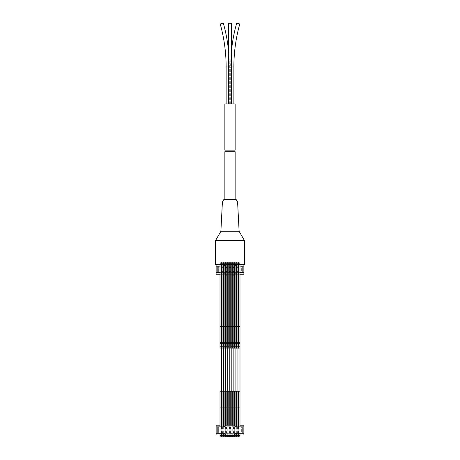 <?xml version="1.0" encoding="UTF-8"?>
<svg xmlns="http://www.w3.org/2000/svg" width="460" height="460" viewBox="0 0 460 460"><rect width="100%" height="100%" fill="white"/><g stroke="black" fill="none" stroke-linecap="round" stroke-linejoin="round"><path stroke-width="0.34" stroke-dasharray="2.3 1.72" d="M235.14 103.908L228.39 103.908L231.046 103.908L231.046 66.941L231.61 66.941L228.39 66.941L228.781 66.941L228.833 65.579L228.953 66.941L228.953 103.908L230 103.908L228.953 103.908L229.339 103.908L228.953 103.908L228.953 66.941L230.661 66.941A162.328 162.328 0 0 1 231.61 49.421M228.562 23.351A1.61 0.431 180 0 1 230 23.109A1.61 0.431 180 0 0 228.39 23.546A1.61 0.431 180 0 0 230 23.977A1.61 0.431 180 0 0 231.61 23.546A1.61 0.431 180 0 0 230 23.109A1.61 0.431 180 0 1 231.437 23.351M229.339 103.908L229.339 66.941A162.328 162.328 0 0 0 228.39 49.421M220.219 23.977L223.313 23.109M228.551 23.546A1.449 0.391 180 0 1 230 23.155A1.449 0.391 180 0 1 231.449 23.546A1.449 0.391 180 0 0 230 23.155A1.449 0.391 180 0 0 228.551 23.546L228.551 23.391A1.449 0.391 0 0 1 230 23A1.449 0.391 0 0 1 231.449 23.391L231.449 23.546A1.449 0.391 180 0 1 230 23.937A1.449 0.391 180 0 1 228.551 23.546M223.111 23L220.328 23.782M221.766 23.546L223.157 23.155L221.766 23.546M239.671 23.782L236.888 23M238.234 23.546L236.842 23.155L238.234 23.546M228.781 103.908L228.781 66.941L228.781 103.908L226.124 103.908L228.781 103.908M228.39 23.546L228.39 66.941L231.046 66.941L231.046 103.908L230 103.908L231.61 103.908L231.219 103.908L231.219 66.941L231.219 103.908L232.265 103.908L224.859 103.908M235.14 150.115L224.859 150.115M232.265 103.908L233.875 103.908L232.265 103.908M231.449 23.391A1.449 0.391 0 0 1 230 23.782A1.449 0.391 0 0 1 228.551 23.391M236.687 23.109L239.781 23.977M238.383 262.942A0.805 0.805 0 0 1 239.183 262.137A0.805 0.805 0 0 1 239.988 262.942A0.805 0.805 0 0 1 239.183 263.741A0.805 0.805 0 0 1 238.383 262.942A0.805 0.805 0 0 1 239.183 262.137A0.805 0.805 0 0 1 239.988 262.942A0.805 0.805 0 0 1 239.183 263.741A0.805 0.805 0 0 1 238.383 262.942L238.383 264.465L239.988 264.465L239.988 264.143L238.383 264.143L239.988 264.143L239.183 264.143L239.988 264.143L239.988 342.959A0.805 0.402 0 0 0 239.183 342.562A0.805 0.402 0 0 0 238.383 342.959L238.383 262.942M237.141 263.741A0.805 0.805 0 0 1 236.342 262.942A0.805 0.805 0 0 1 237.141 262.137A0.805 0.805 0 0 1 237.946 262.942A0.805 0.805 0 0 1 237.141 263.741A0.805 0.805 0 0 1 236.342 262.942A0.805 0.805 0 0 1 237.141 262.137A0.805 0.805 0 0 1 237.946 262.942A0.805 0.805 0 0 1 237.141 263.741A0.805 0.805 0 0 0 237.946 262.942A0.805 0.805 0 0 0 237.141 262.137A0.805 0.805 0 0 1 237.946 262.942L237.946 264.143L236.342 264.143L236.342 264.465L237.946 264.465L237.946 264.143L236.342 264.143L237.946 264.143L237.946 262.942M234.301 262.942A0.805 0.805 0 0 1 235.1 262.137A0.805 0.805 0 0 1 235.905 262.942A0.805 0.805 0 0 1 235.1 263.741A0.805 0.805 0 0 1 234.301 262.942A0.805 0.805 0 0 1 235.1 262.137A0.805 0.805 0 0 1 235.905 262.942A0.805 0.805 0 0 1 235.1 263.741A0.805 0.805 0 0 1 234.301 262.942L234.301 264.465L235.905 264.465L235.905 264.143L234.301 264.143L235.905 264.143L235.1 264.143L235.905 264.143L235.905 342.959A0.805 0.402 0 0 0 235.1 342.562A0.805 0.402 0 0 0 234.301 342.959L234.301 262.942M233.059 263.741A0.805 0.805 0 0 1 232.26 262.942A0.805 0.805 0 0 1 233.059 262.137A0.805 0.805 0 0 1 233.864 262.942A0.805 0.805 0 0 1 233.059 263.741A0.805 0.805 0 0 1 232.26 262.942A0.805 0.805 0 0 1 233.059 262.137A0.805 0.805 0 0 1 233.864 262.942A0.805 0.805 0 0 1 233.059 263.741A0.805 0.805 0 0 0 233.864 262.942A0.805 0.805 0 0 0 233.059 262.137A0.805 0.805 0 0 1 233.864 262.942L233.864 264.143L232.26 264.143L232.26 264.465L233.864 264.465L233.864 264.143L232.26 264.143L233.864 264.143L233.864 262.942M230.218 262.942A0.805 0.805 0 0 1 231.018 262.137A0.805 0.805 0 0 1 231.823 262.942A0.805 0.805 0 0 1 231.018 263.741A0.805 0.805 0 0 1 230.218 262.942A0.805 0.805 0 0 1 231.018 262.137A0.805 0.805 0 0 1 231.823 262.942A0.805 0.805 0 0 1 231.018 263.741A0.805 0.805 0 0 1 230.218 262.942L230.218 264.465L231.823 264.465L231.823 264.143L230.218 264.143L231.823 264.143L231.018 264.143L231.823 264.143L231.823 342.959A0.805 0.402 0 0 0 231.018 342.562A0.805 0.402 0 0 0 230.218 342.959L230.218 262.942M228.982 263.741A0.805 0.805 0 0 1 228.177 262.942A0.805 0.805 0 0 1 228.982 262.137A0.805 0.805 0 0 1 229.781 262.942A0.805 0.805 0 0 1 228.982 263.741A0.805 0.805 0 0 1 228.177 262.942A0.805 0.805 0 0 1 228.982 262.137A0.805 0.805 0 0 1 229.781 262.942A0.805 0.805 0 0 1 228.982 263.741A0.805 0.805 0 0 0 229.781 262.942A0.805 0.805 0 0 0 228.982 262.137A0.805 0.805 0 0 1 229.781 262.942L229.781 264.143L228.177 264.143L228.177 264.465L229.781 264.465L229.781 264.143L228.177 264.143L229.781 264.143L229.781 262.942M226.136 262.942A0.805 0.805 0 0 1 226.941 262.137A0.805 0.805 0 0 1 227.74 262.942A0.805 0.805 0 0 1 226.941 263.741A0.805 0.805 0 0 1 226.136 262.942A0.805 0.805 0 0 1 226.941 262.137A0.805 0.805 0 0 1 227.74 262.942A0.805 0.805 0 0 1 226.941 263.741A0.805 0.805 0 0 1 226.136 262.942L226.136 264.465L227.74 264.465L227.74 264.143L226.136 264.143L227.74 264.143L226.941 264.143L227.74 264.143L227.74 342.959A0.805 0.402 0 0 0 226.941 342.562A0.805 0.402 0 0 0 226.136 342.959L226.136 262.942M224.9 263.741A0.805 0.805 0 0 1 224.095 262.942A0.805 0.805 0 0 1 224.9 262.137A0.805 0.805 0 0 1 225.699 262.942A0.805 0.805 0 0 1 224.9 263.741A0.805 0.805 0 0 1 224.095 262.942A0.805 0.805 0 0 1 224.9 262.137A0.805 0.805 0 0 1 225.699 262.942A0.805 0.805 0 0 1 224.9 263.741A0.805 0.805 0 0 0 225.699 262.942A0.805 0.805 0 0 0 224.9 262.137A0.805 0.805 0 0 1 225.699 262.942L225.699 264.143L224.095 264.143L224.095 264.465L225.699 264.465L225.699 264.143L224.095 264.143L225.699 264.143L225.699 262.942M222.053 262.942A0.805 0.805 0 0 1 222.858 262.137A0.805 0.805 0 0 1 223.658 262.942A0.805 0.805 0 0 1 222.858 263.741A0.805 0.805 0 0 1 222.053 262.942A0.805 0.805 0 0 1 222.858 262.137A0.805 0.805 0 0 1 223.658 262.942A0.805 0.805 0 0 1 222.858 263.741A0.805 0.805 0 0 1 222.053 262.942L222.053 264.465L223.658 264.465L223.658 264.143L222.053 264.143L223.658 264.143L222.858 264.143L223.658 264.143L223.658 342.959A0.805 0.402 0 0 0 222.858 342.562A0.805 0.402 0 0 0 222.053 342.959L222.053 262.942M220.817 263.741A0.805 0.805 0 0 1 220.012 262.942A0.805 0.805 0 0 1 220.817 262.137A0.805 0.805 0 0 1 221.617 262.942A0.805 0.805 0 0 1 220.817 263.741A0.805 0.805 0 0 1 220.012 262.942A0.805 0.805 0 0 1 220.817 262.137A0.805 0.805 0 0 1 221.617 262.942A0.805 0.805 0 0 1 220.817 263.741A0.805 0.805 0 0 0 221.617 262.942A0.805 0.805 0 0 0 220.817 262.137A0.805 0.805 0 0 1 221.617 262.942L221.617 264.143L220.012 264.143L220.012 264.465L221.617 264.465L221.617 264.143L220.012 264.143L221.617 264.143L221.617 262.942M239.988 264.465L238.383 264.465M239.183 346.593L239.988 346.593L239.183 346.593M237.141 346.593L237.946 346.593L237.141 346.593M237.946 264.465L236.342 264.465M235.905 264.465L234.301 264.465M235.1 346.593L235.905 346.593L235.1 346.593M233.059 346.593L233.864 346.593L233.059 346.593M233.864 264.465L232.26 264.465M231.823 264.465L230.218 264.465M231.018 346.593L231.823 346.593L231.018 346.593M228.982 346.593L228.177 346.593L228.982 346.593M229.781 264.465L228.177 264.465M227.74 264.465L226.136 264.465M226.941 346.593L226.136 346.593L226.941 346.593M224.9 346.593L224.095 346.593L224.9 346.593M225.699 264.465L224.095 264.465M223.658 264.465L222.053 264.465M222.858 346.593L222.053 346.593L222.858 346.593M220.817 346.593L220.012 346.593L220.817 346.593M221.617 264.465L220.012 264.465M216.096 264.627L216.096 274.269L226.786 274.269L226.786 275.879L233.214 275.879L233.214 274.269L243.903 274.269L243.903 264.465L216.096 264.465L243.903 264.627M222.416 267.904L221.254 267.904L222.416 267.904L222.416 266.748L221.254 266.748L221.254 267.904L221.254 266.748L222.416 266.748L222.416 267.904M226.498 267.904L225.337 267.904L226.498 267.904L226.498 266.748L225.337 266.748L225.337 267.904L225.337 266.748L226.498 266.748L226.498 267.904M230.581 267.904L229.419 267.904L230.581 267.904L230.581 266.748L229.419 266.748L229.419 267.904L229.419 266.748L230.581 266.748L230.581 267.904M234.663 267.904L233.502 267.904L234.663 267.904L234.663 266.748L233.502 266.748L233.502 267.904L233.502 266.748L234.663 266.748L234.663 267.904M238.746 267.904L237.584 267.904L238.746 267.904L238.746 266.748L237.584 266.748L237.584 267.904L237.584 266.748L238.746 266.748L238.746 267.904M222.416 271.986L221.254 271.986L222.416 271.986L222.416 270.831L221.254 270.831L221.254 271.986L221.254 270.831L222.416 270.831L222.416 271.986M226.498 271.986L225.337 271.986L226.498 271.986L226.498 270.831L225.337 270.831L225.337 271.986L225.337 270.831L226.498 270.831L226.498 271.986M230.581 271.986L229.419 271.986L230.581 271.986L230.581 270.831L229.419 270.831L229.419 271.986L229.419 270.831L230.581 270.831L230.581 271.986M234.663 271.986L233.502 271.986L234.663 271.986L234.663 270.831L233.502 270.831L233.502 271.986L233.502 270.831L234.663 270.831L234.663 271.986M238.746 271.986L237.584 271.986L238.746 271.986L238.746 270.831L237.584 270.831L237.584 271.986L237.584 270.831L238.746 270.831L238.746 271.986M216.096 272.584L218.35 272.584L218.35 266.156L218.35 272.584L241.649 272.584L241.649 266.156L216.096 266.156M243.903 272.584L241.649 272.584L241.649 266.156L243.903 266.156M236.193 272.745L223.807 272.584L225.981 274.269L234.019 274.269L236.193 272.745M223.807 266.156L236.193 265.989L234.019 264.465L225.981 264.465L223.807 266.156M235.905 265.788L234.301 264.661M234.249 264.627L225.751 264.627M225.699 264.661L224.095 265.788M224.095 272.947L225.699 274.074M226.136 274.269L227.74 274.269M228.177 274.269L229.781 274.269M230.218 274.269L231.823 274.269M232.26 274.269L233.864 274.269M234.301 274.074L235.905 272.947M237.946 266.156L236.342 266.156M223.658 266.156L222.053 266.156M223.658 272.584L222.053 272.584M237.946 272.584L236.342 272.584M239.988 272.584L238.383 272.584M221.617 272.584L220.012 272.584M239.988 266.156L238.383 266.156M221.617 266.156L220.012 266.156M239.988 274.269L238.383 274.269M237.946 274.269L236.342 274.269M235.905 274.269L234.301 274.269M234.019 274.269L225.981 274.269M225.699 274.269L224.095 274.269M223.658 274.269L222.053 274.269M221.617 274.269L220.012 274.269M227.74 275.879L226.786 275.879L226.786 274.269L233.214 274.269L233.214 275.879L232.26 275.879M231.823 275.879L230.218 275.879M229.781 275.879L228.177 275.879M220.012 434.993L221.617 434.993L220.012 434.993L220.817 434.993L220.012 434.993L220.012 436.195A0.805 0.805 0 0 0 220.817 437M222.053 434.993L223.658 434.993L222.053 434.993L222.858 434.993L222.053 434.993L222.053 436.195A0.805 0.805 0 0 0 222.858 437M224.095 434.993L225.699 434.993L224.095 434.993L224.9 434.993L224.095 434.993L224.095 436.195A0.805 0.805 0 0 0 224.9 437M227.74 436.195A0.805 0.805 0 0 0 226.941 435.39A0.805 0.805 0 0 1 227.74 436.195L227.74 434.993L226.136 434.993L226.136 425.19L227.74 425.19L227.74 434.993L226.136 434.993L226.941 434.993L226.136 434.993L226.136 436.195A0.805 0.805 0 0 0 226.941 437M229.781 436.195A0.805 0.805 0 0 0 228.982 435.39A0.805 0.805 0 0 1 229.781 436.195L229.781 434.993L228.177 434.993L228.177 425.19L229.781 425.19L229.781 434.993L228.177 434.993L228.982 434.993L228.177 434.993L228.177 436.195A0.805 0.805 0 0 0 228.982 437M230.218 436.195L230.218 434.993L231.823 434.993L230.218 434.993L230.218 425.19L231.018 425.19L230.218 425.19L230.218 391.425A0.805 0.402 180 0 1 231.018 391.029A0.805 0.402 180 0 1 231.823 391.425L231.823 434.993L231.018 434.993L231.823 434.993L231.823 436.195A0.805 0.805 0 0 0 231.018 435.39A0.805 0.805 0 0 1 231.823 436.195M232.26 436.195L232.26 434.993L233.864 434.993L232.26 434.993L232.26 425.19L233.059 425.19L232.26 425.19L232.26 391.425A0.805 0.402 180 0 1 233.059 391.029A0.805 0.402 180 0 1 233.864 391.425L233.864 434.993L233.059 434.993L233.864 434.993L233.864 436.195A0.805 0.805 0 0 0 233.059 435.39A0.805 0.805 0 0 1 233.864 436.195M234.301 434.993L235.905 434.993L234.301 434.993L235.905 434.993L234.301 434.993L234.301 436.195M236.342 434.993L237.946 434.993L236.342 434.993L237.946 434.993L236.342 434.993L236.342 436.195M238.383 434.993L239.988 434.993L238.383 434.993L239.988 434.993L238.383 434.993L238.383 436.195M236.164 199.536L223.836 199.536M224.859 151.719L235.14 151.719M220.012 433.303L220.012 426.874M221.617 426.874L221.617 433.303M222.053 433.303L222.053 426.874M223.658 426.874L223.658 433.303M224.095 433.671L224.095 426.506M225.699 425.385L225.699 434.792M234.301 434.792L234.301 425.385M235.905 426.506L235.905 433.671M236.342 433.303L236.342 426.874M237.946 426.874L237.946 433.303M238.383 433.303L238.383 426.874M239.988 426.874L239.988 433.303M220.817 263.942L220.012 263.942L220.817 263.942M222.858 263.942L222.053 263.942L222.858 263.942M224.9 263.942L224.095 263.942L224.9 263.942M226.941 263.942L226.136 263.942L226.941 263.942M228.982 263.942L228.177 263.942L228.982 263.942M231.018 263.942L231.823 263.942L231.018 263.942M233.059 263.942L233.864 263.942L233.059 263.942M235.1 263.942L235.905 263.942L235.1 263.942M237.141 263.942L237.946 263.942L237.141 263.942M239.183 263.942L239.988 263.942L239.183 263.942M220.817 425.19L220.012 425.19L220.817 425.19M220.817 348.203L220.012 348.203L220.817 348.203M222.858 425.19L222.053 425.19L222.858 425.19M222.858 348.203L222.053 348.203L222.858 348.203M224.9 425.19L224.095 425.19L224.9 425.19M224.9 348.203L224.095 348.203L224.9 348.203M226.941 425.19L226.136 425.19L226.136 391.425A0.805 0.402 180 0 1 226.941 391.029A0.805 0.402 180 0 1 227.74 391.425L227.74 425.19L226.941 425.19M226.941 348.203L226.136 348.203L226.941 348.203M228.982 425.19L228.177 425.19L228.177 391.425A0.805 0.402 180 0 1 228.982 391.029A0.805 0.402 180 0 1 229.781 391.425L229.781 425.19L228.982 425.19M228.982 348.203L228.177 348.203L228.982 348.203M231.018 348.203L231.823 348.203L231.018 348.203M233.059 348.203L233.864 348.203L233.059 348.203M235.1 425.19L235.905 425.19L235.1 425.19M235.1 348.203L235.905 348.203L235.1 348.203M237.141 425.19L237.946 425.19L237.141 425.19M237.141 348.203L237.946 348.203L237.141 348.203M239.183 425.19L239.988 425.19L239.183 425.19M239.183 348.203L239.988 348.203L239.183 348.203M237.596 202.02L222.404 202.02M239.114 231.276L220.886 231.276M244.427 240.499L215.573 240.499M244.427 264.627L215.573 264.627M230 263.942L218.35 263.942L230 263.942M230 199.536L235.14 199.536L230 199.536M233.059 425.19L233.864 425.19L233.059 425.19M231.018 425.19L231.823 425.19L231.018 425.19M239.988 436.195A0.805 0.805 0 0 0 239.183 435.39A0.805 0.805 0 0 1 239.988 436.195L239.988 434.993M237.946 436.195A0.805 0.805 0 0 0 237.141 435.39A0.805 0.805 0 0 1 237.946 436.195L237.946 434.993M235.905 436.195A0.805 0.805 0 0 0 235.1 435.39A0.805 0.805 0 0 1 235.905 436.195L235.905 434.993M225.699 436.195A0.805 0.805 0 0 0 224.9 435.39A0.805 0.805 0 0 1 225.699 436.195L225.699 434.993M223.658 436.195A0.805 0.805 0 0 0 222.858 435.39A0.805 0.805 0 0 1 223.658 436.195L223.658 434.993M221.617 436.195A0.805 0.805 0 0 0 220.817 435.39A0.805 0.805 0 0 1 221.617 436.195L221.617 434.993M222.416 428.628L221.254 428.628L222.416 428.628L222.416 427.466L221.254 427.466L221.254 428.628L221.254 427.466L222.416 427.466L222.416 428.628M226.498 428.628L225.337 428.628L226.498 428.628L226.498 427.466L225.337 427.466L225.337 428.628L225.337 427.466L226.498 427.466L226.498 428.628M230.581 428.628L229.419 428.628L230.581 428.628L230.581 427.466L229.419 427.466L229.419 428.628L229.419 427.466L230.581 427.466L230.581 428.628M234.663 428.628L233.502 428.628L234.663 428.628L234.663 427.466L233.502 427.466L233.502 428.628L233.502 427.466L234.663 427.466L234.663 428.628M238.746 428.628L237.584 428.628L238.746 428.628L238.746 427.466L237.584 427.466L237.584 428.628L237.584 427.466L238.746 427.466L238.746 428.628M222.416 432.71L221.254 432.71L222.416 432.71L222.416 431.549L221.254 431.549L221.254 432.71L221.254 431.549L222.416 431.549L222.416 432.71M226.498 432.71L225.337 432.71L226.498 432.71L226.498 431.549L225.337 431.549L225.337 432.71L225.337 431.549L226.498 431.549L226.498 432.71M230.581 432.71L229.419 432.71L230.581 432.71L230.581 431.549L229.419 431.549L229.419 432.71L229.419 431.549L230.581 431.549L230.581 432.71M234.663 432.71L233.502 432.71L234.663 432.71L234.663 431.549L233.502 431.549L233.502 432.71L233.502 431.549L234.663 431.549L234.663 432.71M238.746 432.71L237.584 432.71L238.746 432.71L238.746 431.549L237.584 431.549L237.584 432.71L237.584 431.549L238.746 431.549L238.746 432.71M216.096 433.303L218.35 433.303L218.35 426.874L218.35 433.303L241.649 433.303L241.649 426.874L216.096 426.874M243.903 433.303L241.649 433.303L241.649 426.874L243.903 426.874M236.193 433.469L223.807 433.303L225.981 434.993L234.019 434.993L236.193 433.469M223.807 426.874L236.193 426.707L234.019 425.19L225.981 425.19L223.807 426.874M243.903 434.993L243.903 425.19L216.096 425.19L216.096 434.993L226.786 434.993L226.786 436.597L233.214 436.597L233.214 434.993L243.903 434.993M220.012 425.19L221.617 425.19L221.617 391.425A0.805 0.402 180 0 0 220.817 391.029A0.805 0.402 180 0 0 220.012 391.425L220.012 425.19M222.053 425.19L223.658 425.19L223.658 391.425A0.805 0.402 180 0 0 222.858 391.029A0.805 0.402 180 0 0 222.053 391.425L222.053 425.19M224.095 425.19L225.699 425.19L225.699 391.425A0.805 0.402 180 0 0 224.9 391.029A0.805 0.402 180 0 0 224.095 391.425L224.095 425.19M225.981 425.19L234.019 425.19M234.301 425.19L235.905 425.19L235.905 391.425A0.805 0.402 180 0 0 235.1 391.029A0.805 0.402 180 0 0 234.301 391.425L234.301 425.19M236.342 425.19L237.946 425.19L237.946 391.425A0.805 0.402 180 0 0 237.141 391.029A0.805 0.402 180 0 0 236.342 391.425L236.342 425.19M238.383 425.19L239.988 425.19L239.988 391.425A0.805 0.402 180 0 0 239.183 391.029A0.805 0.402 180 0 0 238.383 391.425L238.383 425.19M234.019 434.993L225.981 434.993M227.637 436.597L226.786 436.597L226.786 434.993L233.214 434.993L233.214 436.597L232.363 436.597M231.719 436.597L230.322 436.597M229.678 436.597L228.281 436.597M226.124 66.941L228.781 66.941L228.39 66.941L228.39 103.908M231.219 66.941L233.875 66.941M230.661 103.908L230.661 66.941L231.046 66.941M236.342 264.143L237.946 264.143L237.946 342.959A0.805 0.402 0 0 0 237.141 342.562A0.805 0.402 0 0 0 236.342 342.959L236.342 264.143M232.26 264.143L233.864 264.143L233.864 342.959A0.805 0.402 0 0 0 233.059 342.562A0.805 0.402 0 0 0 232.26 342.959L232.26 264.143M228.177 264.143L229.781 264.143L229.781 342.959A0.805 0.402 0 0 0 228.982 342.562A0.805 0.402 0 0 0 228.177 342.959L228.177 264.143M224.095 264.143L225.699 264.143L225.699 342.959A0.805 0.402 0 0 0 224.9 342.562A0.805 0.402 0 0 0 224.095 342.959L224.095 264.143M220.012 264.143L221.617 264.143L221.617 342.959A0.805 0.402 0 0 0 220.817 342.562A0.805 0.402 0 0 0 220.012 342.959L220.012 264.143M239.988 262.942L239.988 264.143L239.988 262.942A0.805 0.805 0 0 0 239.183 262.137A0.805 0.805 0 0 1 239.988 262.942A0.805 0.805 0 0 1 239.183 263.741M235.905 262.942L235.905 264.143L235.905 262.942A0.805 0.805 0 0 0 235.1 262.137A0.805 0.805 0 0 1 235.905 262.942A0.805 0.805 0 0 1 235.1 263.741M231.823 262.942L231.823 264.143L231.823 262.942A0.805 0.805 0 0 0 231.018 262.137A0.805 0.805 0 0 1 231.823 262.942A0.805 0.805 0 0 1 231.018 263.741M227.74 262.942L227.74 264.143L227.74 262.942A0.805 0.805 0 0 0 226.941 262.137A0.805 0.805 0 0 1 227.74 262.942A0.805 0.805 0 0 1 226.941 263.741M223.658 262.942L223.658 264.143L223.658 262.942A0.805 0.805 0 0 0 222.858 262.137A0.805 0.805 0 0 1 223.658 262.942A0.805 0.805 0 0 1 222.858 263.741M221.617 407.888L220.012 407.888M221.617 326.502L220.012 326.502M223.658 407.888L222.053 407.888M223.658 326.502L222.053 326.502M225.699 407.888L224.095 407.888M225.699 326.502L224.095 326.502M227.74 407.888L226.136 407.888M227.74 326.502L226.136 326.502M229.781 407.888L228.177 407.888M229.781 326.502L228.177 326.502M231.823 407.888L230.218 407.888M231.823 326.502L230.218 326.502M233.864 407.888L232.26 407.888M233.864 326.502L232.26 326.502M235.905 407.888L234.301 407.888M235.905 326.502L234.301 326.502M237.946 407.888L236.342 407.888M237.946 326.502L236.342 326.502M239.988 407.888L238.383 407.888M239.988 326.502L238.383 326.502M231.61 103.908L231.61 23.546M220.012 263.942L220.012 264.627M222.053 263.942L222.053 264.627M224.095 263.942L224.095 264.627M226.136 263.942L226.136 264.627M228.177 263.942L228.177 264.627M230.218 263.942L230.218 264.627M232.26 263.942L232.26 264.627M234.301 263.942L234.301 264.627M236.342 263.942L236.342 264.627M238.383 263.942L238.383 264.627M218.35 263.942L218.35 264.627M241.649 263.942L241.649 264.627M239.988 263.942L239.988 264.627M237.946 263.942L237.946 264.627M235.905 263.942L235.905 264.627M233.864 263.942L233.864 264.627M231.823 263.942L231.823 264.627M229.781 263.942L229.781 264.627M227.74 263.942L227.74 264.627M225.699 263.942L225.699 264.627M223.658 263.942L223.658 264.627M221.617 263.942L221.617 264.627"/><path stroke-width="0.69" d="M231.437 23.351A1.61 0.431 180 0 1 231.61 23.546A1.61 0.431 180 0 1 230 23.977A1.61 0.431 180 0 1 228.39 23.546A1.61 0.431 180 0 1 228.562 23.351M228.39 49.421A162.328 162.328 0 0 0 223.313 23.109L220.219 23.977A159.114 159.114 0 0 1 226.124 66.941L226.124 103.908M228.953 66.941L228.833 65.579L228.781 66.941M231.61 49.421A162.328 162.328 0 0 1 236.687 23.109L239.781 23.977A159.114 159.114 0 0 0 233.875 66.941L226.124 66.941M228.551 23.391L228.551 23.546A1.449 0.391 180 0 0 230 23.937A1.449 0.391 180 0 0 231.449 23.546L231.449 23.391A1.449 0.391 0 0 0 230 23A1.449 0.391 0 0 0 228.551 23.391A1.449 0.391 0 0 0 230 23.782A1.449 0.391 0 0 0 231.449 23.391M220.374 23.937L223.157 23.155M236.842 23.155L239.625 23.937M224.859 150.115L235.14 150.115L235.14 103.908L224.859 103.908L224.859 150.115M235.905 272.947L236.342 272.584M223.658 272.584L224.095 272.947M224.095 265.788L223.658 266.156M236.342 266.156L235.905 265.788M225.699 274.074L226.136 274.269M227.74 274.269L228.177 274.269M229.781 274.269L230.218 274.269M231.823 274.269L232.26 274.269M233.864 274.269L234.301 274.074M238.383 272.584L238.038 272.584L237.946 266.156M222.053 266.156L221.617 266.156M222.053 272.584L221.961 266.156M243.903 264.627L243.903 272.584L239.988 272.584M221.961 272.584L221.617 272.584M220.012 272.584L216.096 272.584L216.096 264.627M243.903 266.156L239.988 266.156M243.098 272.584L243.098 266.156M242.173 272.584L242.173 266.156M238.383 266.156L238.038 266.156M220.012 266.156L216.096 266.156M217.827 272.584L217.827 266.156M216.901 272.584L216.901 266.156M220.012 274.269L216.096 274.269L216.096 272.584M243.903 272.584L243.903 274.269L239.988 274.269M238.383 274.269L237.946 274.269M236.342 274.269L235.905 274.269M224.095 274.269L223.658 274.269M222.053 274.269L221.617 274.269M232.26 275.879L231.823 275.879M230.218 275.879L229.781 275.879M228.177 275.879L227.74 275.879M221.617 433.303L221.617 436.195A0.805 0.805 0 0 1 220.817 437A0.805 0.805 0 0 0 221.617 436.195A0.805 0.805 0 0 0 220.817 435.39A0.805 0.805 0 0 0 220.012 436.195A0.805 0.805 0 0 0 220.817 437A0.805 0.805 0 0 0 221.617 436.195A0.805 0.805 0 0 0 220.817 435.39A0.805 0.805 0 0 0 220.012 436.195L220.012 433.303M223.658 433.303L223.658 436.195A0.805 0.805 0 0 1 222.858 437A0.805 0.805 0 0 0 223.658 436.195A0.805 0.805 0 0 0 222.858 435.39A0.805 0.805 0 0 0 222.053 436.195A0.805 0.805 0 0 0 222.858 437A0.805 0.805 0 0 0 223.658 436.195A0.805 0.805 0 0 0 222.858 435.39A0.805 0.805 0 0 0 222.053 436.195L222.053 433.303M225.699 434.792L225.699 436.195A0.805 0.805 0 0 1 224.9 437A0.805 0.805 0 0 0 225.699 436.195A0.805 0.805 0 0 0 224.9 435.39A0.805 0.805 0 0 0 224.095 436.195A0.805 0.805 0 0 0 224.9 437A0.805 0.805 0 0 0 225.699 436.195A0.805 0.805 0 0 0 224.9 435.39A0.805 0.805 0 0 0 224.095 436.195L224.095 433.671M227.74 434.993L227.74 436.195A0.805 0.805 0 0 1 226.941 437A0.805 0.805 0 0 0 227.74 436.195A0.805 0.805 0 0 0 226.941 435.39A0.805 0.805 0 0 0 226.136 436.195A0.805 0.805 0 0 0 226.941 437A0.805 0.805 0 0 0 227.74 436.195A0.805 0.805 0 0 0 226.941 435.39A0.805 0.805 0 0 0 226.136 436.195L226.136 434.993M229.781 434.993L229.781 436.195A0.805 0.805 0 0 1 228.982 437A0.805 0.805 0 0 0 229.781 436.195A0.805 0.805 0 0 0 228.982 435.39A0.805 0.805 0 0 0 228.177 436.195A0.805 0.805 0 0 0 228.982 437A0.805 0.805 0 0 0 229.781 436.195A0.805 0.805 0 0 0 228.982 435.39A0.805 0.805 0 0 0 228.177 436.195L228.177 434.993M230.218 436.195A0.805 0.805 0 0 0 231.018 437A0.805 0.805 0 0 0 231.823 436.195A0.805 0.805 0 0 0 231.018 435.39A0.805 0.805 0 0 0 230.218 436.195A0.805 0.805 0 0 0 231.018 437A0.805 0.805 0 0 0 231.823 436.195A0.805 0.805 0 0 0 231.018 435.39A0.805 0.805 0 0 0 230.218 436.195L230.218 434.993M232.26 436.195A0.805 0.805 0 0 0 233.059 437A0.805 0.805 0 0 0 233.864 436.195A0.805 0.805 0 0 0 233.059 435.39A0.805 0.805 0 0 0 232.26 436.195A0.805 0.805 0 0 0 233.059 437A0.805 0.805 0 0 0 233.864 436.195A0.805 0.805 0 0 0 233.059 435.39A0.805 0.805 0 0 0 232.26 436.195L232.26 434.993M234.301 436.195A0.805 0.805 0 0 0 235.1 437A0.805 0.805 0 0 0 235.905 436.195A0.805 0.805 0 0 0 235.1 435.39A0.805 0.805 0 0 0 234.301 436.195A0.805 0.805 0 0 0 235.1 437A0.805 0.805 0 0 0 235.905 436.195A0.805 0.805 0 0 0 235.1 435.39A0.805 0.805 0 0 0 234.301 436.195L234.301 434.792M236.342 436.195A0.805 0.805 0 0 0 237.141 437A0.805 0.805 0 0 0 237.946 436.195A0.805 0.805 0 0 0 237.141 435.39A0.805 0.805 0 0 0 236.342 436.195A0.805 0.805 0 0 0 237.141 437A0.805 0.805 0 0 0 237.946 436.195A0.805 0.805 0 0 0 237.141 435.39A0.805 0.805 0 0 0 236.342 436.195L236.342 433.303M238.383 436.195A0.805 0.805 0 0 0 239.183 437A0.805 0.805 0 0 0 239.988 436.195A0.805 0.805 0 0 0 239.183 435.39A0.805 0.805 0 0 0 238.383 436.195A0.805 0.805 0 0 0 239.183 437A0.805 0.805 0 0 0 239.988 436.195A0.805 0.805 0 0 0 239.183 435.39A0.805 0.805 0 0 0 238.383 436.195L238.383 433.303M235.14 199.536L235.14 151.719L224.859 151.719L224.859 199.536M220.012 426.874L220.012 407.888L221.617 407.888L221.617 426.874M220.012 348.203L220.012 342.959A0.805 0.402 0 0 0 220.817 343.361A0.805 0.402 0 0 0 221.617 342.959L221.617 391.425A0.805 0.402 180 0 1 220.817 391.828A0.805 0.402 180 0 1 220.012 391.425L220.012 407.888M222.053 426.874L222.053 407.888L223.658 407.888L223.658 426.874M222.053 348.203L222.053 342.959A0.805 0.402 0 0 0 222.858 343.361A0.805 0.402 0 0 0 223.658 342.959L223.658 391.425A0.805 0.402 180 0 1 222.858 391.828A0.805 0.402 180 0 1 222.053 391.425L222.053 407.888M224.095 426.506L224.095 407.888L225.699 407.888L225.699 425.385M224.095 348.203L224.095 342.959A0.805 0.402 0 0 0 224.9 343.361A0.805 0.402 0 0 0 225.699 342.959L225.699 391.425A0.805 0.402 180 0 1 224.9 391.828A0.805 0.402 180 0 1 224.095 391.425L224.095 407.888M226.136 425.19L226.136 407.888L227.74 407.888L227.74 425.19M226.136 348.203L226.136 342.959A0.805 0.402 0 0 0 226.941 343.361A0.805 0.402 0 0 0 227.74 342.959L227.74 391.425A0.805 0.402 180 0 1 226.941 391.828A0.805 0.402 180 0 1 226.136 391.425L226.136 407.888M228.177 425.19L228.177 407.888L229.781 407.888L229.781 425.19M228.177 348.203L228.177 342.959A0.805 0.402 0 0 0 228.982 343.361A0.805 0.402 0 0 0 229.781 342.959L229.781 391.425A0.805 0.402 180 0 1 228.982 391.828A0.805 0.402 180 0 1 228.177 391.425L228.177 407.888M230.218 425.19L230.218 407.888L231.823 407.888L231.823 425.19M230.218 348.203L230.218 342.959A0.805 0.402 0 0 0 231.018 343.361A0.805 0.402 0 0 0 231.823 342.959L231.823 391.425A0.805 0.402 180 0 1 231.018 391.828A0.805 0.402 180 0 1 230.218 391.425L230.218 407.888M232.26 425.19L232.26 407.888L233.864 407.888L233.864 425.19M232.26 348.203L232.26 342.959A0.805 0.402 0 0 0 233.059 343.361A0.805 0.402 0 0 0 233.864 342.959L233.864 391.425A0.805 0.402 180 0 1 233.059 391.828A0.805 0.402 180 0 1 232.26 391.425L232.26 407.888M234.301 425.385L234.301 407.888L235.905 407.888L235.905 426.506M235.905 433.671L235.905 436.195A0.805 0.805 0 0 1 235.1 437M234.301 348.203L234.301 342.959A0.805 0.402 0 0 0 235.1 343.361A0.805 0.402 0 0 0 235.905 342.959L235.905 391.425A0.805 0.402 180 0 1 235.1 391.828A0.805 0.402 180 0 1 234.301 391.425L234.301 407.888M236.342 426.874L236.342 407.888L237.946 407.888L237.946 426.874M237.946 433.303L237.946 436.195A0.805 0.805 0 0 1 237.141 437M236.342 348.203L236.342 342.959A0.805 0.402 0 0 0 237.141 343.361A0.805 0.402 0 0 0 237.946 342.959L237.946 391.425A0.805 0.402 180 0 1 237.141 391.828A0.805 0.402 180 0 1 236.342 391.425L236.342 407.888M238.383 426.874L238.383 407.888L239.988 407.888L239.988 426.874M239.988 433.303L239.988 436.195A0.805 0.805 0 0 1 239.183 437M238.383 348.203L238.383 342.959A0.805 0.402 0 0 0 239.183 343.361A0.805 0.402 0 0 0 239.988 342.959L239.988 391.425A0.805 0.402 180 0 1 239.183 391.828A0.805 0.402 180 0 1 238.383 391.425L238.383 407.888M237.596 202.02L236.164 199.536L223.836 199.536L222.404 202.02L237.596 202.02L239.114 231.276L244.427 240.499L244.427 264.627L215.573 264.627L215.573 240.499L244.427 240.499M222.404 202.02L220.886 231.276L239.114 231.276M221.961 426.874L221.961 433.303L223.807 433.303L225.981 434.993L234.019 434.993L236.193 433.303L238.038 433.303L238.038 426.874L236.193 426.874L234.019 425.19L225.981 425.19L223.807 426.874L216.096 426.874L216.096 425.19L220.012 425.19M239.988 425.19L243.903 425.19L243.903 433.303L238.038 433.303M221.961 433.303L216.096 433.303L216.096 426.874M243.903 426.874L238.038 426.874M243.098 433.303L243.098 426.874M242.173 433.303L242.173 426.874M217.827 433.303L217.827 426.874M216.901 433.303L216.901 426.874M221.617 425.19L222.053 425.19M223.658 425.19L224.095 425.19M235.905 425.19L236.342 425.19M237.946 425.19L238.383 425.19M225.981 434.993L216.096 434.993L216.096 433.303M243.903 433.303L243.903 434.993L234.019 434.993M232.363 436.597L231.719 436.597M230.322 436.597L229.678 436.597M228.281 436.597L227.637 436.597M220.012 264.627L220.012 326.502L221.617 326.502L221.617 264.627M222.053 264.627L222.053 326.502L223.658 326.502L223.658 264.627M224.095 264.627L224.095 326.502L225.699 326.502L225.699 264.627M226.136 264.627L226.136 326.502L227.74 326.502L227.74 264.627M228.177 264.627L228.177 326.502L229.781 326.502L229.781 264.627M230.218 264.627L230.218 326.502L231.823 326.502L231.823 264.627M232.26 264.627L232.26 326.502L233.864 326.502L233.864 264.627M234.301 264.627L234.301 326.502L235.905 326.502L235.905 264.627M236.342 264.627L236.342 326.502L237.946 326.502L237.946 264.627M238.383 264.627L238.383 326.502L239.988 326.502L239.988 264.627M233.059 437A0.805 0.805 0 0 0 233.864 436.195L233.864 434.993M231.018 437A0.805 0.805 0 0 0 231.823 436.195L231.823 434.993M228.39 103.908L228.39 23.546M231.61 23.546L231.61 103.908M233.875 66.941L233.875 103.908M238.383 326.502L238.383 346.593M236.342 326.502L236.342 346.593M234.301 326.502L234.301 346.593M232.26 326.502L232.26 346.593M230.218 326.502L230.218 346.593M228.177 326.502L228.177 346.593M226.136 326.502L226.136 346.593M224.095 326.502L224.095 346.593M222.053 326.502L222.053 346.593M220.012 326.502L220.012 346.593M221.617 326.502L221.617 346.593M223.658 326.502L223.658 346.593M225.699 326.502L225.699 346.593M227.74 326.502L227.74 346.593M229.781 326.502L229.781 346.593M231.823 326.502L231.823 346.593M233.864 326.502L233.864 346.593M235.905 326.502L235.905 346.593M237.946 326.502L237.946 346.593M239.988 326.502L239.988 346.593M220.886 231.276L215.573 240.499M239.988 348.203L239.988 407.888M237.946 348.203L237.946 407.888M235.905 348.203L235.905 407.888M233.864 348.203L233.864 407.888M231.823 348.203L231.823 407.888M229.781 348.203L229.781 407.888M227.74 348.203L227.74 407.888M225.699 348.203L225.699 407.888M223.658 348.203L223.658 407.888M221.617 348.203L221.617 407.888"/></g></svg>
